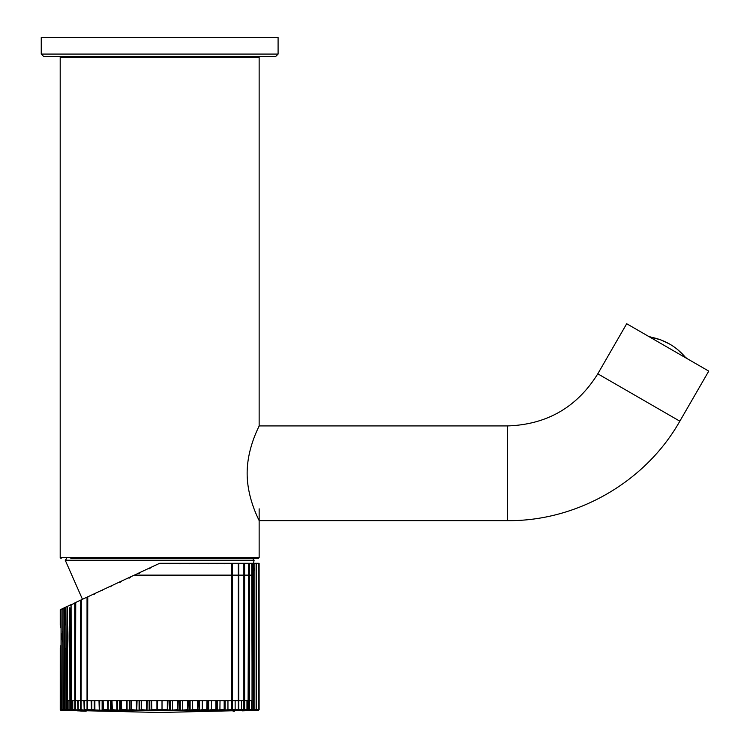 <?xml version="1.0" encoding="UTF-8"?>
<svg xmlns="http://www.w3.org/2000/svg" width="750" height="750" viewBox="0 0 750 750"><rect width="100%" height="100%" fill="white"/><g stroke="black" fill="none" stroke-linecap="round" stroke-linejoin="round"><path stroke-width="1.12" d="M61.144 56.447L60.197 57.394L60.197 557.606L259.144 557.606L258.197 558.553L248.494 558.553M70.856 558.553L258.197 558.553M61.144 558.553L60.197 557.606M259.144 425.925C259.584 425.691 247.125 447.478 247.144 473.25C247.097 499.05 259.603 520.95 259.144 520.659L507.544 520.659C577.294 521.287 645.516 481.903 679.837 421.181L597.797 373.819C576.994 407.25 546.909 424.622 507.544 425.925L259.144 425.925L259.144 57.394L258.197 56.447M679.837 421.181L708.75 371.119L626.7 323.747L597.797 373.819M252.713 558.553L254.109 560.241L65.241 560.241L82.462 599.297M255.366 563.288L257.55 563.288L257.259 563.766L256.462 563.766L257.062 563.288L259.116 563.288L259.116 709.669L254.025 710.269L256.462 709.678L254.841 709.772L254.841 563.766L255.366 563.288L256.462 563.288L256.462 709.669L251.409 710.269L253.528 709.678L252.188 709.772L252.609 563.288L253.528 563.288L253.528 709.669L248.466 709.931M231.534 710.156L232.012 709.669L231.356 710.269L249.572 709.678L249.572 563.288L248.55 563.766L248.55 709.772L247.312 710.156M131.166 700.659L131.166 709.669L126.853 710.156L129.863 710.269L67.472 710.156M108.319 700.659L108.178 710.156L111.441 710.269L107.578 709.678L103.116 709.678L102.975 710.269L87.619 709.678L87.947 710.156M75.122 709.772L72.769 709.688L72.872 710.156L76.134 710.269L74.934 709.678L75.319 710.156M64.688 710.156L60.234 709.678A0.478 0.478 90 0 0 60.684 710.156M64.219 607.8L67.331 606.347L67.153 709.772L66 709.688L67.941 710.269L64.734 709.688L64.734 648.553M69.881 607.744L70.359 710.156L69.862 709.678M139.941 572.494L141.703 571.669L138.216 573.3L139.088 573.534L138.216 573.3L159.675 563.288L231.9 563.288L231.384 563.288L231.862 563.766L231.862 709.772L232.012 563.288L232.012 709.669L224.213 710.269L129.863 710.269L129.244 709.772L129.244 700.659M82.013 710.925L76.959 710.775L82.013 710.925M80.184 710.859L85.997 711.112L80.166 710.887L80.156 710.128M79.05 710.897L76.959 710.812L79.05 710.859M80.297 710.953L86.137 711.159L80.297 710.897M233.091 711.206L234.647 711.15M245.747 710.128L245.747 710.728L242.25 710.859L247.303 710.662L247.312 710.128L244.256 710.128M79.706 710.972L86.137 711.197M231.862 700.659L87.619 700.659M87.038 700.659L81.047 700.659M80.644 700.659L75.469 700.659M74.794 700.659L70.828 700.659L70.791 709.772L71.559 710.269L70.838 709.847M69.919 700.659L67.303 700.659L67.303 648.553C68.128 649.256 68.128 624.159 67.303 624.872L67.434 606.3M249.572 575.128L252.037 575.128L252.037 700.659L249.572 700.659M248.522 700.659L244.622 700.659M243.872 700.659L238.753 700.659M238.303 700.659L232.312 700.659M60.497 627.675L60.234 625.191L60.497 627.675M60.516 625.05L60.516 609.525L60.234 625.191L61.059 624.966M62.953 631.547L61.959 636.712L62.953 641.878M61.059 648.366L60.244 648.197L61.059 644.953M60.497 645.975L60.234 709.678L60.778 710.156M60.244 648.197L60.234 709.678L60.825 710.156L60.234 709.678M65.906 607.744L66.403 710.156M66 709.688L65.869 607.678M69.628 605.278L71.034 604.622L70.791 709.772L69.919 709.688L69.816 607.678M74.794 607.659L74.794 709.688L74.85 607.744M74.822 709.688L74.747 607.678L74.775 603.188L75.469 602.859L75.459 709.772C75.816 710.288 75.816 710.288 75.469 709.772C75.816 710.288 75.816 710.288 75.469 709.772C75.816 710.288 75.816 710.288 75.469 709.772C75.816 710.288 75.816 710.288 75.469 709.772C75.816 710.288 75.816 710.288 75.469 709.772C75.825 710.288 75.825 710.288 75.469 709.772C75.825 710.288 75.825 710.288 75.469 709.772C75.825 710.288 75.825 710.288 75.469 709.772L75.741 602.428L134.278 575.128L231.862 575.128M79.659 600.6L81.309 599.831L80.663 709.688L81.206 710.156M81.112 710.156L80.738 607.744M80.663 709.678L81.037 600.262M87.356 607.584L87.356 709.688L87.497 607.744M87.356 709.688A0.478 0.469 -56.8 0 0 87.572 710.081L87.759 596.822A0.478 0.469 -115 0 0 87.487 597.253M169.528 563.766L169.012 563.288L169.528 563.766L173.044 563.288L170.194 563.766M179.606 563.766L179.156 563.288L179.606 563.766L183.272 563.288L180.262 563.766M189.469 563.766L189.094 563.288L189.469 563.766L193.247 563.288L190.106 563.766M199.003 563.766L198.703 563.288L199.003 563.766L202.847 563.288L199.612 563.766M208.106 563.766L207.891 563.288L208.106 563.766L211.978 563.288L208.688 563.766M216.675 563.766L216.544 563.288L216.675 563.766L220.538 563.288L217.219 563.766M224.625 563.766L224.578 563.288L224.625 563.766L228.431 563.288L225.15 563.288L225.122 563.766M231.384 563.288L235.566 563.288L232.312 563.766L232.312 709.772L231.356 710.269M232.012 563.288L238.434 563.288L237.825 563.288L238.303 563.766L238.753 563.288L238.753 709.669L237.713 710.269L238.303 709.772L237.741 710.269L238.303 709.772L237.741 710.269L238.303 709.772L237.741 710.269L238.303 709.772L238.303 563.766L238.303 709.772M244.622 563.766L247.275 563.288L238.753 563.288L241.875 563.288L238.753 563.766M243.403 563.288L243.872 563.766L244.622 563.288L244.622 709.669L243.891 709.772C243.525 710.288 243.525 710.288 243.872 709.772C243.525 710.288 243.525 710.288 243.872 709.772C243.525 710.288 243.525 710.288 243.872 709.772C243.525 710.288 243.525 710.288 243.872 709.772C243.525 710.288 243.525 710.288 243.872 709.772C243.525 710.288 243.525 710.288 243.872 709.772C243.534 710.288 243.534 710.288 243.872 709.772C243.534 710.288 243.534 710.288 243.872 709.772L243.872 563.766L243.891 709.772L243.234 710.269M252.609 563.288L249.572 563.766M251.466 710.269L252.188 709.772C252.834 709.509 250.781 710.953 252.188 709.772C252.834 709.509 250.781 710.953 252.188 709.772C252.731 709.528 250.95 710.925 252.188 709.772C252.731 709.528 250.95 710.925 252.188 709.772C252.731 709.528 250.95 710.925 252.188 709.772C252.731 709.528 250.95 710.925 252.188 709.772C252.731 709.528 250.95 710.925 252.188 709.772C252.731 709.528 250.95 710.925 252.188 709.772C252.731 709.528 250.95 710.925 252.188 709.772C252.731 709.528 250.95 710.925 252.188 709.772C252.731 709.528 250.95 710.925 252.188 709.772C252.731 709.528 250.95 710.925 252.188 709.772C252.731 709.528 250.95 710.925 252.188 709.772C252.731 709.528 250.95 710.925 252.188 709.772C252.731 709.528 250.95 710.925 252.188 709.772C252.731 709.528 250.95 710.925 252.188 709.772C252.731 709.528 250.95 710.925 252.188 709.772C252.731 709.528 250.95 710.925 252.188 709.772C252.731 709.528 250.95 710.925 252.188 709.772C252.731 709.528 250.95 710.925 252.188 709.772C252.731 709.528 250.95 710.925 252.188 709.772C252.731 709.528 250.95 710.925 252.188 709.772C252.731 709.528 250.95 710.925 252.188 709.772C252.731 709.528 250.95 710.925 252.188 709.772C252.731 709.528 250.95 710.925 252.188 709.772C252.731 709.528 250.95 710.925 252.188 709.772C252.731 709.528 250.95 710.925 252.188 709.772C252.731 709.528 250.95 710.925 252.188 709.772C252.731 709.528 250.95 710.925 252.188 709.772C252.731 709.528 250.95 710.925 252.188 709.772C252.731 709.528 250.95 710.925 252.188 709.772C252.731 709.528 250.95 710.925 252.188 709.772C252.731 709.528 250.95 710.925 252.188 709.772C252.731 709.528 250.95 710.925 252.188 709.772C252.731 709.528 250.95 710.925 252.188 709.772C252.731 709.528 250.95 710.925 252.188 709.772C252.731 709.528 250.95 710.925 252.188 709.772C252.731 709.528 250.95 710.925 252.188 709.772C252.731 709.528 250.95 710.925 252.188 709.772C252.731 709.528 250.95 710.925 252.188 709.772C252.731 709.528 250.95 710.925 252.188 709.772C252.731 709.528 250.95 710.925 252.188 709.772C252.731 709.528 250.95 710.925 252.188 709.772C252.731 709.528 250.95 710.925 252.188 709.772C252.731 709.528 250.95 710.925 252.188 709.772C252.731 709.528 250.95 710.925 252.188 709.772C252.731 709.528 250.95 710.925 252.188 709.772C252.731 709.528 250.95 710.925 252.188 709.772C252.731 709.528 250.95 710.925 252.188 709.772C252.731 709.528 250.95 710.925 252.188 709.772C252.731 709.528 250.95 710.925 252.188 709.772C252.731 709.528 250.95 710.925 252.188 709.772C252.731 709.528 250.95 710.925 252.188 709.772C252.731 709.528 250.95 710.925 252.188 709.772C252.731 709.528 250.95 710.925 252.188 709.772C252.731 709.528 250.95 710.925 252.188 709.772C252.731 709.528 250.95 710.925 252.188 709.772C252.731 709.528 250.95 710.925 252.188 709.772C252.731 709.528 250.95 710.925 252.188 709.772C252.731 709.528 250.95 710.925 252.188 709.772L251.719 563.288L255.159 563.288L253.528 563.766M258.816 563.288L258.328 563.288L258.328 709.669L256.547 709.772L256.547 563.766L255.966 563.288M257.062 563.288L258.872 563.288L258.328 563.766M258.516 710.156L258.834 709.688M254.841 709.678L253.528 709.725M251.475 700.659L251.475 709.669L248.822 709.772M246.966 700.659L246.966 709.669L244.228 709.772M241.5 700.659L241.5 709.669L238.697 709.772M235.144 700.659L235.144 709.669L232.003 709.772M227.953 700.659L227.953 709.669L224.213 710.269L224.494 709.688L220.022 709.669L216.366 710.269L216.3 709.688L211.425 709.669L207.9 710.269L207.478 709.688L202.256 709.669L198.909 710.269L198.131 709.688L192.628 709.669L189.478 710.269L187.781 709.678L179.728 710.269L177.656 709.678L169.753 710.269L167.334 709.678L151.603 709.678L149.588 710.269L141.291 709.678L139.622 710.269L131.166 709.669L131.494 710.156L136.416 710.156L136.312 700.659M220.022 700.659L219.909 710.156L224.166 709.678L224.166 700.659M211.425 700.659L211.359 710.156L215.897 709.678L215.897 700.659M202.256 700.659L202.247 710.156L206.794 710.156L207.009 700.659M192.628 700.659L192.675 710.156L197.438 710.156L197.606 700.659M182.644 700.659L182.728 710.156L187.659 710.156L187.781 700.659M172.397 700.659L172.537 710.156L177.572 710.156L177.656 700.659M162.019 700.659L162.019 709.669M127.078 700.659L127.078 709.688L121.359 709.678L120.441 710.269L111.975 709.678L111.244 709.772L111.441 710.269M84.609 710.128L81.047 709.678M78.281 710.128L75.469 709.678M72.769 700.659L72.769 709.688L70.828 709.678M70.519 709.772L68.062 709.678L68.062 700.659M94.875 700.659L94.875 709.669L95.475 710.156M103.116 700.659L103.537 710.156L107.812 710.156L107.578 700.659M111.975 700.659L112.369 710.156L116.916 710.156L116.719 700.659M121.359 700.659L121.725 710.156L126.478 710.156L126.328 700.659M141.291 700.659L141.572 710.156L146.606 710.156L146.541 700.659M151.603 700.659L151.847 710.156L167.297 710.156L167.334 700.659M248.522 575.128L244.622 575.128M243.872 575.128L238.753 575.128M238.303 575.128L232.312 575.128M74.775 603.188L67.303 606.366L67.303 624.872M256.35 563.288L249.572 563.288M248.85 563.288L244.622 563.288M138.478 573.263L134.278 575.128M169.012 563.288L170.494 563.288M179.156 563.288L180.516 563.288M189.094 563.288L190.322 563.288M198.703 563.288L199.781 563.288M207.891 563.288L208.809 563.288M216.544 563.288L217.294 563.288M224.578 563.288L225.15 563.288M237.825 563.288L238.631 563.288M251.728 563.288L248.653 563.288M259.106 563.288L256.781 563.288M148.35 568.566L152.044 566.85L149.156 568.856L148.35 568.566L149.156 568.856M128.419 577.875L131.559 576.403L129.244 578.1L128.316 577.913L129.244 578.1M120.591 581.512L121.725 580.988L121.294 581.503L119.737 582.516L118.763 582.366L120.347 581.944M111.497 585.75L110.663 586.725L109.659 586.613L111.244 586.181M102.938 589.744L102.131 590.681L101.109 590.597L102.675 590.175M94.997 593.447L94.228 594.347L93.197 594.291L94.997 593.447A0.478 0.469 65 0 0 94.725 593.878M87.347 597.384L86.025 597.628L87.347 597.319M81.609 710.269L81.047 709.772L81.609 710.269L81.047 709.772L81.609 710.269L81.047 709.772L81.609 710.269L81.047 709.772L81.319 599.831L80.625 600.45M69.947 605.128L70.791 605.053M65.953 606.994L67.106 606.778M62.044 608.812L64.509 607.969L64.509 709.772L62.981 709.678L63.422 710.156L62.981 608.381L63.112 709.688M60.516 609.525L62.906 608.709L62.803 630.825L61.584 636.712L62.803 642.6L62.906 709.772L61.069 709.678A0.478 0.469 90 0 0 61.519 710.156M61.612 710.156L61.059 709.678L61.059 609.291L61.275 709.688L61.069 609.272L62.803 608.812M62.569 608.569L64.434 608.034M63.525 608.128L62.972 608.381M67.425 606.309L67.153 709.772L67.922 710.269L67.153 709.772C66.609 709.538 68.456 710.944 67.153 709.772C66.609 709.538 68.456 710.944 67.153 709.772L67.941 710.269L67.153 709.772L67.303 648.553M65.897 709.678L66.384 710.156L68.213 710.156L67.153 709.678M61.275 709.688L61.566 710.156M66.15 710.203L64.509 709.772L65.147 710.25C62.663 709.716 71.137 711.581 64.509 709.772L65.325 710.269M63.469 710.156L62.953 709.678L62.953 608.428M87.487 709.772L87.994 710.269L87.366 709.772M94.725 700.659L94.725 709.772L94.228 709.772L95.128 710.269M99.638 710.156L99.731 700.659M69.919 709.688L70.322 710.156M76.078 710.269L75.263 710.156M117.291 710.156L117.469 700.659M81.037 709.772L81.638 710.269L81.037 709.772M129.881 700.659L129.863 710.269M136.781 710.156L137.053 700.659M146.962 710.156L147.263 700.659M157.387 710.128L157.622 700.659M167.634 710.156L168 700.659M177.891 710.156L178.284 700.659M187.95 710.156L188.362 700.659M197.7 710.156L198.131 700.659M207.028 710.156L207.478 700.659M215.841 710.156L216.3 700.659M224.044 710.156A0.478 0.469 123.2 0 0 224.494 709.688L224.494 700.659M227.953 709.678L227.794 710.156L231.731 709.678L227.953 709.678M252.188 709.678L251.137 710.156L251.869 710.156M238.753 709.678L238.266 710.156L238.753 709.678M244.622 709.678L244.134 710.156L244.622 709.678M258.328 709.678L257.859 710.156M253.163 710.212L254.841 709.772L254.203 710.25C256.678 709.697 248.212 711.609 254.841 709.772L254.578 710.109M102.675 700.659L102.675 709.772L102.131 709.772L102.131 700.659M111.244 700.659L111.244 709.772L110.663 709.772L110.663 700.659M120.347 700.659L120.347 709.772L119.737 709.772L119.737 700.659M139.744 700.659L139.744 709.772L139.088 709.772L139.088 700.659M149.822 700.659L149.822 709.772L149.156 709.772L149.156 700.659M170.194 700.659L170.194 709.772L169.528 709.772L169.528 700.659M180.262 700.659L180.262 709.772L179.606 709.772L179.606 700.659M190.106 700.659L190.106 709.772L189.469 709.772L189.469 700.659M199.612 700.659L199.612 709.772L199.003 709.772L199.003 700.659M208.688 700.659L208.688 709.772L208.106 709.772L208.106 700.659M217.219 700.659L217.219 709.772L216.675 709.772L216.675 700.659M225.122 700.659L225.122 709.772L224.625 709.772L224.625 700.659M139.744 572.925L139.088 573.534M80.644 607.594L80.653 709.772M62.934 643.575L62.953 642.478M62.953 630.947L62.934 629.841M242.25 710.156L243.572 710.128M237.103 710.156L238.097 710.128M233.091 710.212L237.103 710.128M238.359 710.128L242.25 710.128M84.881 711.159L80.156 710.991M84.844 711.15L80.203 710.972L84.844 711.15M76.959 710.156L80.963 710.128M78.9 710.184L78.9 710.887M81.319 710.128L85.997 710.203M648.919 336.572L650.175 336.778M685.594 357.534L685.594 357.534C676.2 346.434 664.35 339.591 650.034 337.013L660.384 339.75M660.919 339.938L669.675 344.062M677.616 349.584L685.191 357.056M41.25 54.075L41.25 37.5L278.091 37.5L278.091 54.075L275.728 56.447L43.622 56.447L41.25 54.075L278.091 54.075M60.197 57.394L259.144 57.394M507.544 520.659L507.544 425.925M72.188 700.659L72.581 710.156L71.119 710.156M61.059 709.716L60.516 709.688L60.516 648.797L61.059 648.891M248.522 709.678L246.966 709.678M243.872 709.678L241.5 709.678M238.303 709.678L235.144 709.678M231.731 700.659L231.731 709.678M156.928 700.659L156.938 710.128M99 700.659L99.281 710.156M94.228 700.659L94.228 709.772L91.8 709.688L91.8 700.659M91.097 700.659L91.406 710.156M87.038 597.675L87.038 709.772L84.609 709.688L84.609 700.659M83.934 700.659L84.188 710.128M80.644 709.772L78.244 709.688L78.244 700.659M77.616 700.659L77.888 710.128M64.734 624.872L64.734 607.987L65.888 607.444M65.906 709.734L64.734 709.688M67.791 700.659L67.791 709.678M87.478 596.981L87.478 607.697M80.719 600.131L80.719 607.697M74.831 602.888L74.831 607.697M248.072 710.156L248.55 563.766L248.044 563.288M232.012 563.766L232.284 563.288M259.144 508.819L259.144 557.606M253.472 563.288L254.109 560.241M65.241 560.241L66.638 558.553M60.647 710.156L159.872 712.5M159.675 712.5L258.694 710.156M65.953 624.872L64.509 624.872L64.509 607.969L64.528 709.847M65.953 648.553L64.509 648.553L64.809 710.138M80.644 607.622L80.644 709.688L81.534 710.259M253.528 571.05L254.841 567.45M60.234 609.656L60.234 625.191M237.816 710.259L238.359 710.138M243.272 710.269L244.181 710.147M71.278 710.156L71.091 604.594M71.541 710.269L70.828 709.772M231.862 709.772L231.403 710.269L231.862 709.772M247.809 710.269L248.522 709.772M256.978 709.772L256.134 710.269M256.444 709.772L255.609 710.269M254.841 709.772L254.841 563.766L254.362 563.288M224.625 563.738L224.147 563.288M216.666 563.691L216.197 563.288M76.116 710.269L75.469 709.772M65.316 710.269L64.509 709.772M62.906 709.772L63.741 710.269L62.906 709.772L63.741 710.269L62.906 709.772L62.906 643.575M62.906 629.841L63.178 608.288M62.372 709.772L63.216 710.269M686.531 358.294L685.725 357.3"/></g></svg>
